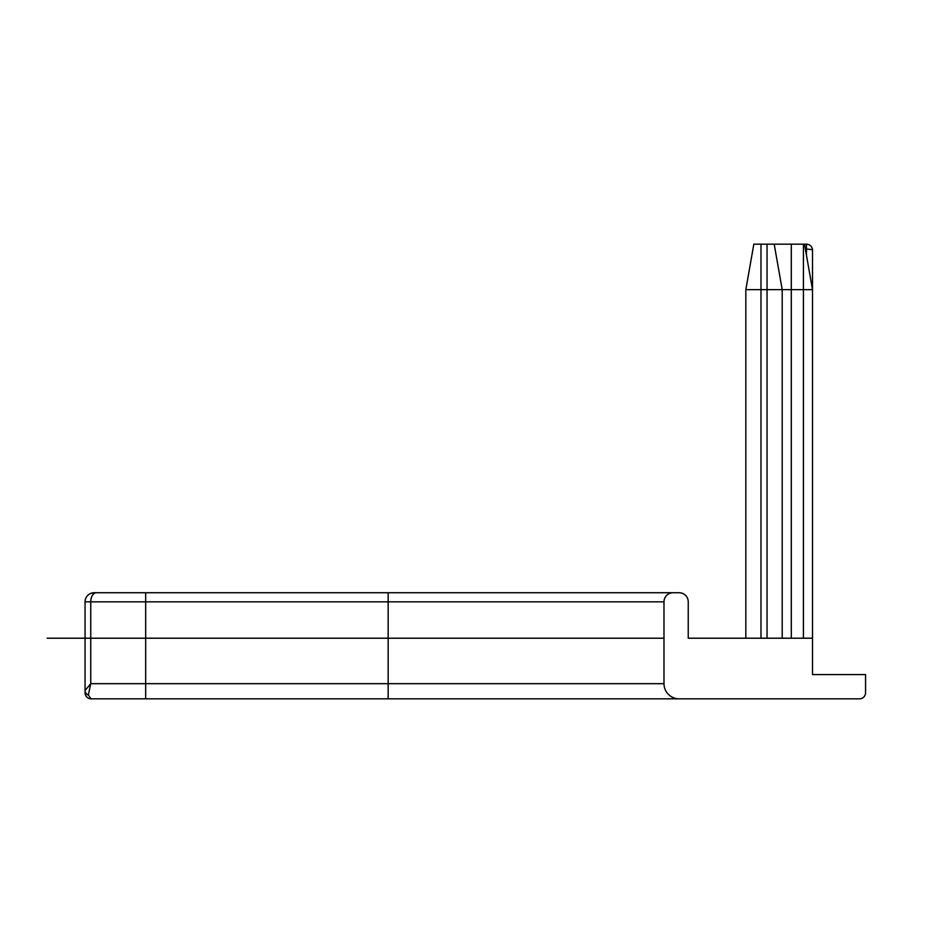 <?xml version="1.0" encoding="UTF-8"?>
<svg xmlns="http://www.w3.org/2000/svg" width="943" height="943" viewBox="0 0 943 943"><rect width="100%" height="100%" fill="white"/><g stroke="black" fill="none" stroke-linecap="round" stroke-linejoin="round"><path stroke-width="1.41" d="M745.83 638.211L745.83 289.631L812.512 289.631L812.512 674.587L865.556 674.587L865.556 692.763A6.059 6.059 0 0 1 859.497 698.834L679.149 698.834A15.159 15.159 0 0 1 663.99 683.675L663.99 601.834A9.088 9.088 0 0 1 673.09 592.746L679.149 592.746A9.088 9.088 0 0 1 688.237 601.834L688.237 638.211L692.964 638.211M805.381 249.176L806.454 249.176L806.454 244.166A6.059 6.059 0 0 1 812.512 250.237A6.059 6.059 0 0 0 806.454 244.166L804.497 244.166L812.512 289.631L812.512 250.237A6.059 1.049 180 0 0 806.454 249.176L806.454 255.258M812.512 638.211L688.237 638.211M812.512 674.587L865.556 674.587M90.658 593.442L94.147 592.746A9.088 9.088 0 0 0 85.059 601.834L85.059 692.763A6.059 6.059 0 0 0 91.117 698.834L679.149 698.834M859.497 698.834L448.785 698.834M96.422 592.746L94.147 592.746A9.088 9.088 0 0 0 85.059 601.834L90.74 601.834A9.088 5.682 -90 0 1 96.422 592.746L388.162 592.746L388.162 601.834L663.99 601.834M673.09 592.746L388.162 592.746M663.99 683.675L388.162 683.675L388.162 601.834L145.682 601.834L145.682 683.675L90.74 683.675L85.059 690.5A6.059 5.116 0 0 0 88.347 695.062L90.74 683.675L90.74 601.834L145.682 601.834L145.682 592.746M91.117 698.834A6.059 6.059 0 0 1 85.059 692.763A6.059 6.059 0 0 0 91.117 698.834L88.347 695.062M745.83 289.631L753.846 244.166L774.191 244.166L782.207 289.631L782.207 638.211M804.497 244.166L774.191 244.166M47.15 638.211L663.99 638.211L47.15 638.211M145.682 698.834L145.682 683.675L388.162 683.675L388.162 698.834M760.989 638.211L760.989 244.166M767.048 638.211L767.048 244.166M791.295 638.211L791.295 244.166M803.424 638.211L803.424 244.166M91.884 593.029L94.147 592.746M85.507 695.026L86.756 696.983"/></g></svg>
